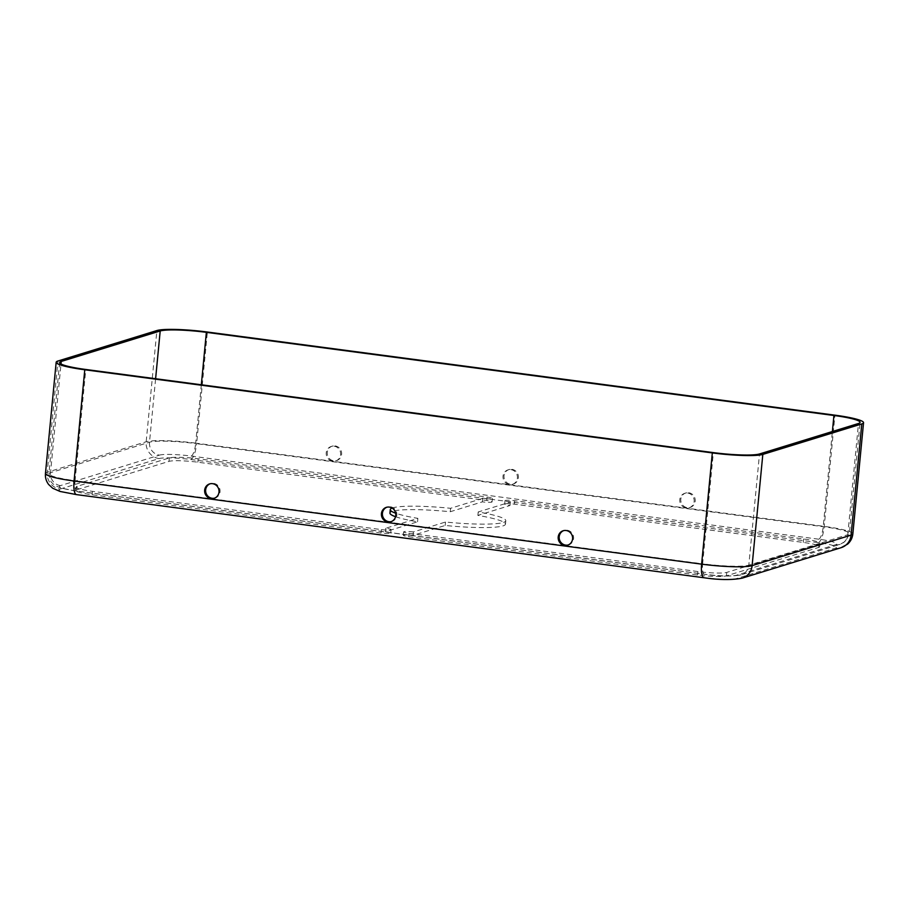 <?xml version="1.0" encoding="UTF-8"?>
<svg xmlns="http://www.w3.org/2000/svg" width="909" height="909" viewBox="0 0 909 909"><rect width="100%" height="100%" fill="white"/><g stroke="black" fill="none" stroke-linecap="round" stroke-linejoin="round"><path stroke-width="0.68" stroke-dasharray="4.54 3.41" d="M392.109 508.074A58.028 7.079 -174.5 0 1 392.802 507.847A58.028 7.079 -174.5 0 1 450.58 508.301L482.702 498.405A7.545 0.92 5.5 0 0 492.405 498.45A7.545 0.92 5.5 0 0 487.088 497.053L198.173 458.784A23.214 2.829 5.5 0 0 169.313 457.931L77.106 486.326A23.214 2.829 5.5 0 0 76.106 487.031A23.214 2.829 5.5 0 0 92.445 491.337L381.371 529.606A7.545 0.92 5.5 0 0 391.075 529.663A7.545 0.92 5.5 0 0 385.757 528.254L417.879 518.369A58.028 7.079 -174.5 0 1 395.676 513.199M395.574 516.721A58.028 7.079 5.5 0 0 417.549 521.811L385.427 531.697A7.545 0.92 -174.5 0 1 390.745 533.094A7.545 0.92 -174.5 0 1 381.041 533.049L92.116 494.769A23.214 2.829 -174.5 0 1 75.765 490.474A23.214 2.829 -174.5 0 1 76.776 489.769L168.983 461.374A23.214 2.829 -174.5 0 1 197.832 462.215L486.758 500.495A7.545 0.92 -174.5 0 1 492.076 501.893A7.545 0.92 -174.5 0 1 482.372 501.848L450.25 511.733A58.028 7.079 5.5 0 0 392.472 511.29A58.028 7.079 5.5 0 0 389.95 513.04M417.879 518.369L417.549 521.811M505.006 503.881A7.545 0.92 -174.5 0 1 514.38 504.154L803.306 542.434A23.214 2.829 -174.5 0 1 819.645 546.741A23.214 2.829 -174.5 0 1 818.645 547.445L726.439 575.84A23.214 2.829 -174.5 0 1 697.578 574.988L408.664 536.708A7.545 0.92 -174.5 0 1 403.346 535.31A7.545 0.92 -174.5 0 1 403.676 535.083A7.545 0.92 -174.5 0 1 413.05 535.356L445.171 525.47A58.028 7.079 5.5 0 0 505.472 524.163A58.028 7.079 5.5 0 0 477.873 515.392L509.994 505.506A7.545 0.92 -174.5 0 1 504.677 504.109A7.545 0.92 -174.5 0 1 505.006 503.881M413.379 531.924A7.545 0.92 5.5 0 0 404.005 531.64A7.545 0.92 5.5 0 0 403.676 531.867A7.545 0.92 5.5 0 0 408.993 533.276L697.919 571.545A23.214 2.829 5.5 0 0 726.768 572.397L818.975 544.002A23.214 2.829 5.5 0 0 819.986 543.298A23.214 2.829 5.5 0 0 803.636 538.992L514.71 500.711A7.545 0.92 5.5 0 0 505.336 500.439A7.545 0.92 5.5 0 0 505.006 500.666A7.545 0.92 5.5 0 0 510.324 502.063L478.202 511.96A58.028 7.079 -174.5 0 1 505.802 520.721A58.028 7.079 -174.5 0 1 445.501 522.027L413.379 531.924L413.05 535.356M568.114 545.002A7.545 7.181 -107.1 0 0 567.125 530.208A7.545 7.181 -107.1 0 0 563.682 530.617M688.715 492.758A7.545 7.181 72.9 0 1 690.215 507.427A7.545 7.181 72.9 0 1 680.818 500.802A7.545 7.181 72.9 0 1 688.715 492.758M687.704 493.076A7.545 7.181 72.9 0 1 689.204 507.733A7.545 7.181 72.9 0 1 679.807 501.12A7.545 7.181 72.9 0 1 687.704 493.076M391.336 521.584A7.545 7.181 -107.1 0 0 390.347 506.779A7.545 7.181 -107.1 0 0 386.904 507.199M511.937 469.339A7.545 7.181 72.9 0 1 513.437 483.997A7.545 7.181 72.9 0 1 504.041 477.384A7.545 7.181 72.9 0 1 511.937 469.339M510.926 469.646A7.545 7.181 72.9 0 1 512.426 484.315A7.545 7.181 72.9 0 1 503.029 477.702A7.545 7.181 72.9 0 1 510.926 469.646M214.558 498.166A7.545 7.181 -107.1 0 0 213.57 483.361A7.545 7.181 -107.1 0 0 210.127 483.781M335.16 445.921A7.545 7.181 72.9 0 1 336.66 460.579A7.545 7.181 72.9 0 1 327.263 453.966A7.545 7.181 72.9 0 1 335.16 445.921M334.148 446.228A7.545 7.181 72.9 0 1 335.648 460.897A7.545 7.181 72.9 0 1 326.251 454.284A7.545 7.181 72.9 0 1 334.148 446.228M445.501 522.027L445.171 525.47M478.202 511.96L477.873 515.392M510.324 502.063L509.994 505.506M385.757 528.254L385.427 531.697M450.58 508.301L450.25 511.733M482.702 498.405L482.372 501.848M514.71 500.711L514.38 504.154M60.142 489.053L159.109 458.579A25.532 3.113 -174.5 0 1 190.845 459.511L818.407 542.65A25.532 3.113 -174.5 0 1 835.28 548.161L736.313 578.635A25.532 3.113 -174.5 0 1 704.577 577.704L77.015 494.553A25.532 3.113 -174.5 0 1 60.142 489.053A15.089 14.374 72.9 0 1 47.211 472.237L146.179 441.763A40.621 4.954 -174.5 0 1 196.674 443.251L207.377 332.024M159.439 455.136A25.532 3.113 -174.5 0 1 191.174 456.068L818.736 539.207A25.532 3.113 -174.5 0 1 835.61 544.718L736.642 575.192A25.532 3.113 -174.5 0 1 704.907 574.261L77.345 491.121A25.532 3.113 -174.5 0 1 60.471 485.611L159.439 455.136A11.601 11.056 72.9 0 1 149.496 442.206L155.609 378.723M60.471 485.611A11.601 11.056 72.9 0 1 50.529 472.68L149.496 442.206A37.144 4.534 -174.5 0 1 195.651 443.558L201.321 384.78M191.174 456.068A11.601 3.238 97.5 0 0 195.651 443.558L823.213 526.697A37.144 4.534 -174.5 0 1 849.37 533.594A37.144 4.534 -174.5 0 1 847.767 534.719L858.471 423.492M77.345 491.121A11.601 3.238 -82.5 0 1 76.924 491.155A11.601 3.238 -82.5 0 1 75.072 480.691A37.144 4.534 -174.5 0 1 48.916 473.805A37.144 4.534 -174.5 0 1 50.529 472.68L60.994 363.998M704.907 574.261A11.601 3.238 -82.5 0 1 704.486 574.295A11.601 3.238 -82.5 0 1 702.634 563.83L75.072 480.691L85.787 369.474M736.642 575.192A11.601 11.056 -107.1 0 0 748.8 565.193A37.144 4.534 -174.5 0 1 702.634 563.83L713.349 452.614M835.61 544.718A11.601 11.056 -107.1 0 0 847.767 534.719L748.8 565.193L759.504 453.966M818.736 539.207A11.601 3.238 97.5 0 0 823.213 526.697L832.383 431.525M159.109 458.579A15.089 14.374 72.9 0 1 146.179 441.763L156.882 330.546M190.845 459.511A15.089 4.204 97.5 0 0 196.674 443.251L824.224 526.391A40.621 4.954 -174.5 0 1 852.835 533.924M45.45 473.475A40.621 4.954 -174.5 0 1 47.211 472.237L57.926 361.021M736.313 578.635A15.089 14.374 -107.1 0 0 742.187 578.147M835.28 548.161A15.089 14.374 -107.1 0 0 841.155 547.673M818.407 542.65A15.089 4.204 97.5 0 0 824.224 526.391L834.939 415.163M408.993 533.276L408.664 536.708M697.919 571.545L697.578 574.988M726.768 572.397L726.439 575.84M818.975 544.002L818.645 547.445M803.636 538.992L803.306 542.434M381.371 529.606L381.041 533.049M487.088 497.053L486.758 500.495M198.173 458.784L197.832 462.215M169.313 457.931L168.983 461.374M77.106 486.326L76.776 489.769M92.445 491.337L92.116 494.769M567.614 545.184L568.625 544.866M689.204 507.733L690.215 507.427M390.836 521.755L391.847 521.448M512.426 484.315L513.437 483.997M214.058 498.337L215.069 498.03M335.648 460.897L336.66 460.579M59.63 362.577L48.916 473.805L51.086 481.94L54.404 485.19L60.96 488.088L76.924 491.155L704.486 574.295C719.689 576.442 731.915 576.624 741.165 574.818L840.132 544.343L845.7 541.15L849.37 533.594L860.084 422.367M331.206 446.478L332.228 446.16M209.615 483.918L210.627 483.611M507.983 469.896L509.006 469.578M386.393 507.336L387.404 507.029M684.761 493.314L685.784 493.008M563.171 530.754L564.182 530.447M505.802 520.721L505.472 524.163M403.676 531.867L403.346 535.31M819.986 543.298L819.645 546.741M505.006 500.666L504.677 504.109M391.075 529.663L390.745 533.094M492.405 498.45L492.076 501.893M76.106 487.031L75.765 490.474"/><path stroke-width="1.36" d="M395.676 513.199A58.028 7.079 -174.5 0 1 390.279 509.597A58.028 7.079 -174.5 0 1 392.109 508.074M390.279 509.597L389.95 513.04A58.028 7.079 5.5 0 0 395.574 516.721M563.682 530.617A7.545 7.181 -107.1 0 0 568.114 545.002M566.114 530.515A7.545 7.181 72.9 0 1 567.614 545.184A7.545 7.181 72.9 0 1 558.217 538.56A7.545 7.181 72.9 0 1 566.114 530.515M386.904 507.199A7.545 7.181 -107.1 0 0 391.336 521.584M389.336 507.097A7.545 7.181 72.9 0 1 390.836 521.755A7.545 7.181 72.9 0 1 381.439 515.142A7.545 7.181 72.9 0 1 389.336 507.097M210.127 483.781A7.545 7.181 -107.1 0 0 214.558 498.166M212.558 483.679A7.545 7.181 72.9 0 1 214.058 498.337A7.545 7.181 72.9 0 1 204.661 491.724A7.545 7.181 72.9 0 1 212.558 483.679M84.776 369.781A40.621 4.954 -174.5 0 1 56.165 362.248A40.621 4.954 -174.5 0 1 57.926 361.021L156.882 330.546A40.621 4.954 -174.5 0 1 207.377 332.024L834.939 415.163A40.621 4.954 -174.5 0 1 863.55 422.696A40.621 4.954 -174.5 0 1 861.789 423.935L762.821 454.409A40.621 4.954 -174.5 0 1 712.326 452.921L84.776 369.781L74.061 481.009A40.621 4.954 -174.5 0 1 45.45 473.475C45.12 477.577 46.189 481.259 48.654 484.497L52.711 488.247L60.028 491.439L76.47 494.61A15.089 4.204 -82.5 0 1 74.061 481.009L701.623 564.148L712.326 452.921M85.787 369.474A37.144 4.534 -174.5 0 1 59.63 362.577A37.144 4.534 -174.5 0 1 61.233 361.452L160.2 330.978A37.144 4.534 -174.5 0 1 206.366 332.342L833.928 415.481A37.144 4.534 -174.5 0 1 860.084 422.367A37.144 4.534 -174.5 0 1 858.471 423.492L759.504 453.966A37.144 4.534 -174.5 0 1 713.349 452.614L85.787 369.474M155.609 378.723L160.2 330.978M201.321 384.78L206.366 332.342M60.994 363.998L61.233 361.452M832.383 431.525L833.928 415.481M76.47 494.61L704.032 577.749A15.089 4.204 -82.5 0 1 701.623 564.148A40.621 4.954 -174.5 0 0 752.118 565.625L762.821 454.409M704.032 577.749C719.224 579.999 731.938 580.124 742.187 578.147A15.089 14.374 -107.1 0 0 752.118 565.625L851.074 535.151L861.789 423.935M841.155 547.673A15.089 14.374 -107.1 0 0 851.074 535.151A40.621 4.954 -174.5 0 0 852.835 533.924C852.381 538.014 850.631 541.423 847.597 544.139L841.155 547.673L742.187 578.147M56.165 362.248L45.45 473.475M863.55 422.696L852.835 533.924"/></g></svg>
